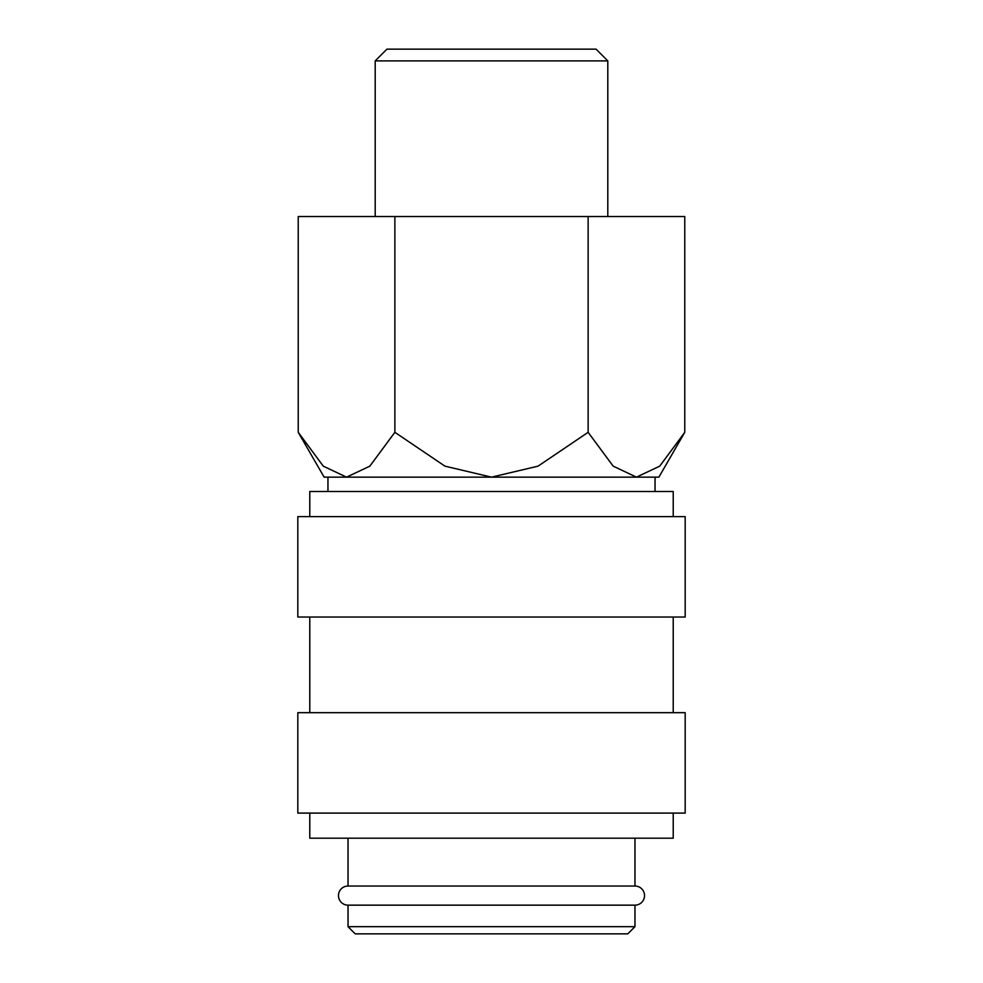 <?xml version="1.0" encoding="UTF-8"?>
<svg xmlns="http://www.w3.org/2000/svg" width="983" height="983" viewBox="0 0 983 983"><rect width="100%" height="100%" fill="white"/><g stroke="black" fill="none" stroke-linecap="round" stroke-linejoin="round"><path stroke-width="1.47" d="M348.031 838.204L348.031 886.027A9.56 9.56 0 0 0 338.471 895.587A9.56 9.56 0 0 0 348.031 905.159L348.031 926.674L355.207 933.85L627.793 933.85L634.969 926.674L634.969 905.159L348.031 905.159M634.969 905.159A9.56 9.56 0 0 0 644.529 895.587A9.56 9.56 0 0 0 634.969 886.027L634.969 838.204M673.22 516.603L673.22 491.5L309.78 491.5L309.78 516.603M685.176 617.029L685.176 516.603L297.824 516.603L297.824 617.029L685.176 617.029M673.22 712.675L673.22 617.029M309.78 617.029L309.78 712.675M685.176 813.101L685.176 712.675L297.824 712.675L297.824 813.101L685.176 813.101M309.78 813.101L309.78 838.204L673.22 838.204L673.22 813.101M298.23 432.311L324.12 477.148L346.544 477.148L323.272 466.151L298.23 432.311L298.23 216.53L684.77 216.53L684.77 432.311L659.728 466.151L636.456 477.148L655.047 477.148L655.047 491.5M636.456 477.148L613.171 466.151L588.129 432.311L538.057 466.151L491.5 477.148L658.88 477.148L684.77 432.311M375.199 216.53L375.199 60.885L386.933 49.15L596.067 49.15L607.801 60.885L607.801 216.53M375.199 60.885L607.801 60.885M346.544 477.148L491.5 477.148L444.943 466.151L394.871 432.311L369.829 466.151L346.544 477.148L327.953 477.148L327.953 491.5M348.031 886.027L634.969 886.027M348.031 926.674L634.969 926.674M588.129 216.53L588.129 432.311M394.871 216.53L394.871 432.311"/></g></svg>
